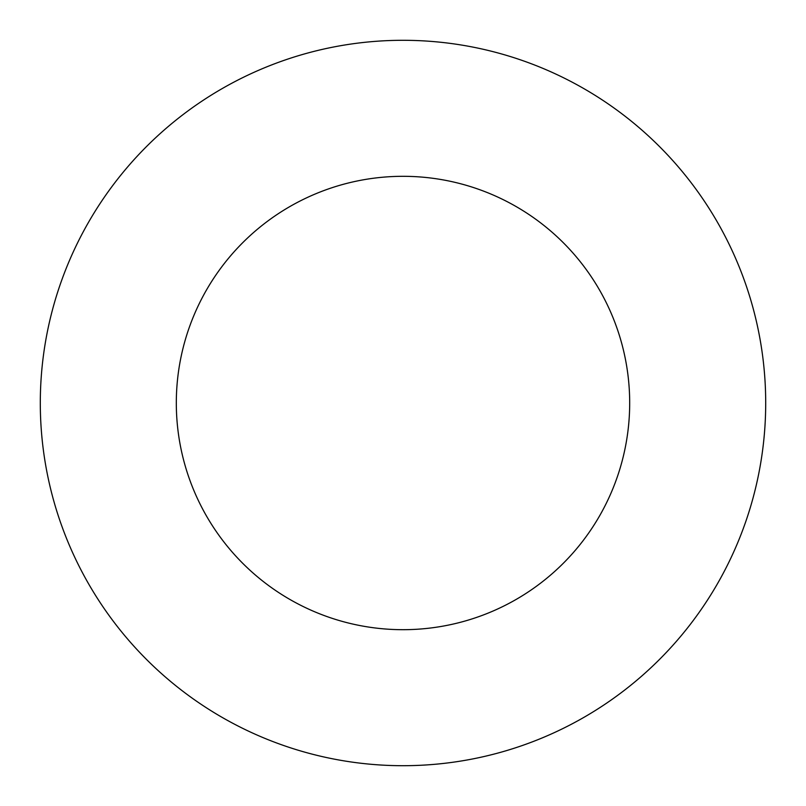 <?xml version="1.0" encoding="UTF-8"?>
<svg xmlns="http://www.w3.org/2000/svg" width="806" height="806" viewBox="0 0 806 806"><rect width="100%" height="100%" fill="white"/><g stroke="black" fill="none" stroke-linecap="round" stroke-linejoin="round"><path stroke-width="1.21" d="M629.688 403A226.688 226.688 0 0 0 403 176.312A226.688 226.688 0 0 0 176.312 403A226.688 226.688 0 0 0 403 629.688A226.688 226.688 0 0 0 629.688 403M765.7 403A362.7 362.7 0 0 0 403 40.3A362.7 362.7 0 0 0 40.3 403A362.7 362.7 0 0 0 403 765.7A362.7 362.7 0 0 0 765.7 403"/></g></svg>
